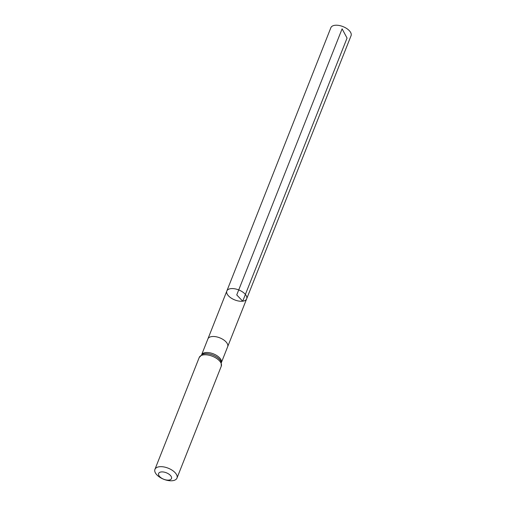 <?xml version="1.0" encoding="UTF-8"?>
<svg xmlns="http://www.w3.org/2000/svg" width="506" height="506" viewBox="0 0 506 506"><rect width="100%" height="100%" fill="white"/><g stroke="black" fill="none" stroke-linecap="round" stroke-linejoin="round"><path stroke-width="0.76" d="M226.833 291.001A10.658 5.376 21.6 0 1 238.724 289.925A10.658 5.376 21.6 0 1 246.656 298.85A10.658 5.376 21.6 0 1 242.716 301.196A10.658 5.376 21.6 0 1 231.312 298.16A10.658 5.376 21.6 0 1 226.833 291.001A10.658 5.376 21.6 0 1 238.724 289.925A10.658 5.376 21.6 0 1 246.656 298.85L351.069 35.692A10.866 5.484 21.6 0 0 346.509 28.393A10.866 5.484 21.6 0 0 334.883 25.3A10.866 5.484 21.6 0 0 330.867 27.697L207.909 338.906A10.62 5.357 -158.4 0 0 207.909 338.906L201.66 354.681A10.62 5.357 -158.4 0 1 205.493 352.587A10.62 5.357 -158.4 0 1 216.638 355.465A10.62 5.357 -158.4 0 1 221.407 362.479M168.915 480.086A6.913 3.485 21.6 0 1 158.53 474.565A6.913 3.485 21.6 0 1 167.688 473.401A6.913 3.485 21.6 0 1 168.915 480.086M172.59 480.7A11.853 5.977 21.6 0 1 159.909 477.329A11.853 5.977 21.6 0 1 154.931 469.366A11.853 5.977 21.6 0 1 168.156 468.17A11.853 5.977 21.6 0 1 176.974 478.088A11.853 5.977 21.6 0 1 172.59 480.7M342.1 28.836L236.745 294.922L242.716 301.196L347.053 38.083L342.1 28.836M246.656 298.85L227.662 346.724A10.62 5.357 -158.4 0 0 223.203 339.583A10.62 5.357 -158.4 0 0 211.837 336.566A10.62 5.357 -158.4 0 0 207.909 338.9M199.231 357.476A11.853 5.977 21.6 0 1 212.45 356.281A11.853 5.977 21.6 0 1 221.274 366.205L221.179 361.809A11.24 5.667 21.6 0 0 212.931 355.067A11.24 5.667 21.6 0 0 202.311 354.339L199.231 357.476L154.931 469.366M227.662 346.724L221.413 362.505M176.974 478.088L221.274 366.205"/></g></svg>
